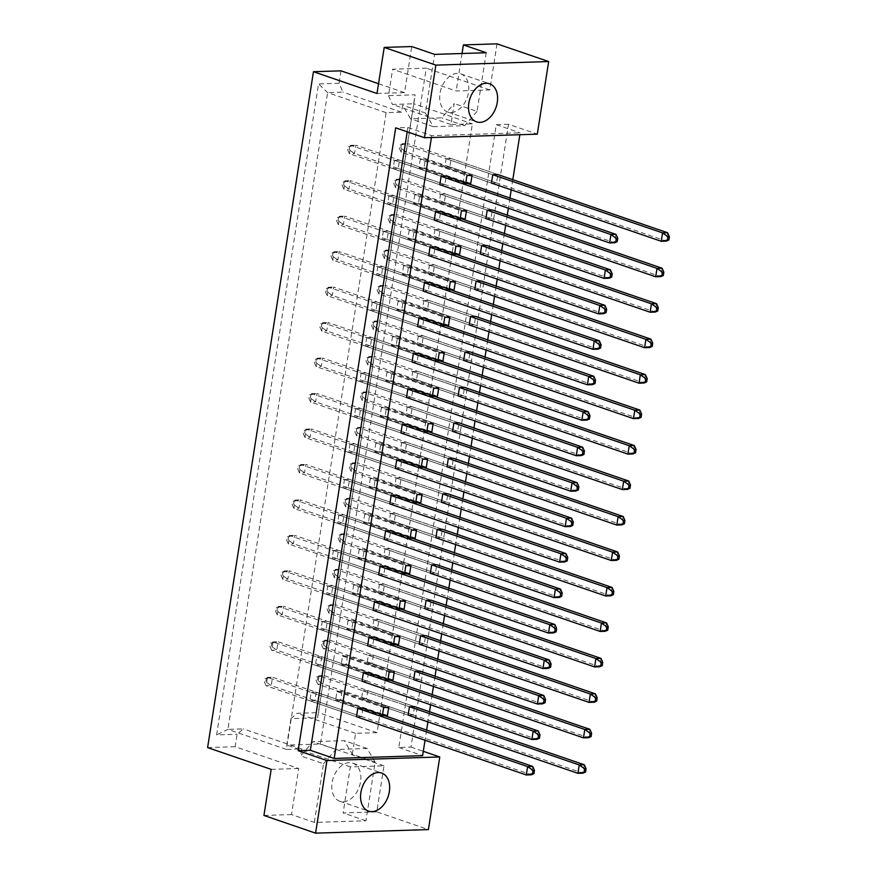 <?xml version="1.0" encoding="UTF-8"?>
<svg xmlns="http://www.w3.org/2000/svg" width="877" height="877" viewBox="0 0 877 877"><rect width="100%" height="100%" fill="white"/><g stroke="black" fill="none" stroke-linecap="round" stroke-linejoin="round"><path stroke-width="0.66" stroke-dasharray="4.38 3.29" d="M349.375 762.661A20.127 13.758 108.9 0 0 332.58 780.19A20.127 13.758 108.9 0 0 339.783 801.249A20.127 13.758 108.9 0 0 343.247 801.764A20.127 13.758 108.9 0 0 360.041 784.235A20.127 13.758 108.9 0 0 352.839 763.176A20.127 13.758 108.9 0 0 349.375 762.661M457.312 73.383A20.127 13.758 108.9 0 0 440.517 90.912A20.127 13.758 108.9 0 0 447.719 111.982A20.127 13.758 108.9 0 0 451.195 112.486A20.127 13.758 108.9 0 0 467.978 94.957A20.127 13.758 108.9 0 0 460.776 73.898A20.127 13.758 108.9 0 0 457.312 73.383M376.77 811.883L343.126 812.946L350.34 766.86L383.983 765.796L376.77 811.883L428.404 829.587M347.588 655.93L346.272 664.306L341.197 664.47L342.501 656.095L347.588 655.93L394.255 671.925M373.405 655.119L372.089 663.494L367.003 663.648L368.318 655.272L373.405 655.119L420.072 671.113L418.757 679.489L413.681 679.653L323.317 648.673L328.393 648.52L329.708 640.133L420.072 671.113M321.771 656.741L320.456 665.128L315.38 665.281L316.685 656.906L321.771 656.741L368.439 672.747L367.134 681.122L362.048 681.286L271.684 650.306L276.77 650.142L278.075 641.767L368.439 672.747M316.213 692.216L314.909 700.591L309.822 700.756L311.138 692.381L316.213 692.216L362.892 708.21L361.576 716.597L356.49 716.75L266.126 685.781L271.212 685.617L272.528 677.241L362.892 708.21M342.03 691.394L340.714 699.78L335.639 699.934L336.954 691.558L342.03 691.394L388.708 707.399M367.847 690.583L366.531 698.958L361.456 699.122L362.771 690.747L367.847 690.583L414.514 706.577L413.21 714.963L408.123 715.117L317.759 684.148L322.846 683.983L324.15 675.608L414.514 706.577M352.313 754.297L355.591 733.347L377.033 732.668L472.374 123.832L450.931 124.512L454.209 103.563L441.855 117.847L410.557 118.834L402.576 105.196L401.48 112.179L386.143 112.662L286.417 749.429L301.765 748.947L300.679 755.93L313.023 741.646L344.332 740.659L352.313 754.297L375.148 762.124L365.961 820.773L314.328 822.407L291.493 814.58L298.706 768.493L235.157 746.711L237.108 734.257L243.258 728.886L227.91 729.379L327.625 92.611L342.973 92.118L339.048 83.293L318.537 83.951L216.597 734.904L237.108 734.257M322.243 621.442L327.329 621.278L326.014 629.653L320.927 629.818L322.243 621.442L368.91 637.436L278.546 606.456L277.242 614.843L282.317 614.678L283.633 606.303L373.997 637.272L372.681 645.658L367.606 645.812L277.242 614.843L275.488 610.907L276.014 607.553L277.439 607.509L276.913 610.863L275.488 610.907M327.801 585.968L332.876 585.803L331.572 594.189L326.485 594.343L327.801 585.968L374.468 601.962L284.104 570.993L282.789 579.368L287.875 579.204L289.191 570.828L379.555 601.808L378.239 610.184L373.153 610.348L282.789 579.368L281.046 575.433L281.572 572.089L282.986 572.045L282.471 575.389L281.046 575.433M333.348 550.504L338.434 550.339L337.119 558.715L332.043 558.879L333.348 550.504L380.026 566.498L289.662 535.518L288.347 543.904L293.433 543.74L294.738 535.365L385.102 566.334L383.797 574.72L378.711 574.873L288.347 543.904L286.593 539.969L287.119 536.614L288.544 536.571L288.018 539.925L286.593 539.969M338.906 515.029L343.992 514.865L342.677 523.251L337.59 523.405L338.906 515.029L385.573 531.023L295.209 500.054L293.905 508.43L298.98 508.265L300.296 499.89L390.66 530.87L389.344 539.245L384.269 539.41L293.905 508.43L292.151 504.494L292.677 501.151L294.102 501.107L293.576 504.45L292.151 504.494M344.464 479.566L349.539 479.401L348.235 487.776L343.148 487.941L344.464 479.566L391.131 495.56L300.767 464.58L299.452 472.966L304.538 472.802L305.854 464.426L396.218 495.395L394.902 503.782L389.816 503.935L299.452 472.966L297.709 469.031L298.235 465.676L299.649 465.632L299.134 468.987L297.709 469.031M350.011 444.091L355.097 443.926L353.782 452.313L348.706 452.466L350.011 444.091L396.689 460.085L306.325 429.116L305.01 437.491L310.096 437.327L311.401 428.952L401.765 459.932L400.46 468.307L395.374 468.471L305.01 437.491L303.256 433.556L303.782 430.212L305.207 430.168L304.681 433.512L303.256 433.556M355.569 408.627L360.655 408.463L359.34 416.838L354.253 417.003L355.569 408.627L402.236 424.621L311.872 393.641L310.568 402.028L315.643 401.863L316.959 393.488L407.323 424.457L406.007 432.843L400.932 432.997L310.568 402.028L308.814 398.092L309.34 394.738L310.765 394.694L310.239 398.048L308.814 398.092M361.127 373.153L366.202 372.988L364.898 381.374L359.811 381.528L361.127 373.153L407.794 389.147L317.43 358.178L316.115 366.553L321.201 366.389L322.517 358.013L412.881 388.993L411.565 397.369L406.479 397.533L316.115 366.553L314.372 362.618L314.898 359.274L316.312 359.23L315.797 362.574L314.372 362.618M366.674 337.689L371.76 337.524L370.445 345.9L365.369 346.064L366.674 337.689L413.352 353.683L322.988 322.703L321.673 331.089L326.759 330.925L328.064 322.55L418.428 353.519L417.123 361.905L412.037 362.058L321.673 331.089L319.919 327.154L320.445 323.799L321.87 323.756L321.344 327.11L319.919 327.154M372.232 302.214L377.318 302.05L376.003 310.436L370.916 310.59L372.232 302.214L418.899 318.208L328.535 287.239L327.231 295.615L332.306 295.45L333.622 287.075L423.986 318.055L422.67 326.43L417.595 326.595L327.231 295.615L325.477 291.679L326.003 288.336L327.428 288.292L326.902 291.635L325.477 291.679M377.79 266.751L382.865 266.586L381.561 274.961L376.474 275.126L377.79 266.751L424.457 282.745L334.093 251.765L332.778 260.151L337.864 259.987L339.18 251.611L429.544 282.58L428.228 290.967L423.142 291.12L332.778 260.151L331.035 256.216L331.561 252.861L332.975 252.817L332.46 256.172L331.035 256.216M383.337 231.276L388.423 231.111L387.108 239.498L382.032 239.651L383.337 231.276L430.015 247.27L339.651 216.301L338.336 224.676L343.422 224.512L344.727 216.137L435.091 247.117L433.786 255.492L428.7 255.656L338.336 224.676L336.582 220.741L337.108 217.397L338.533 217.353L338.007 220.697L336.582 220.741M388.895 195.812L393.981 195.648L392.666 204.023L387.579 204.188L388.895 195.812L435.562 211.806L345.198 180.826L343.894 189.213L348.969 189.048L350.285 180.673L440.649 211.642L439.333 220.028L434.258 220.182L343.894 189.213L342.14 185.277L342.666 181.923L344.091 181.879L343.565 185.233L342.14 185.277M394.453 160.338L399.528 160.173L398.224 168.559L393.137 168.713L394.453 160.338L441.12 176.332L350.756 145.363L349.441 153.738L354.527 153.574L355.843 145.198L446.207 176.178L444.891 184.554L439.805 184.718L349.441 153.738L347.698 149.803L348.224 146.459L349.638 146.415L349.123 149.759L347.698 149.803M373.876 619.809L378.952 619.644L377.647 628.02L372.561 628.184L373.876 619.809L420.543 635.803L330.18 604.823L328.875 613.209L333.951 613.045L335.266 604.67L425.63 635.639L424.315 644.025L419.239 644.178L328.875 613.209L327.121 609.274L327.647 605.919L329.072 605.875L328.546 609.23L327.121 609.274M379.434 584.334L384.51 584.181L383.194 592.556L378.119 592.709L379.434 584.334L426.101 600.339L335.738 569.359L334.422 577.735L339.509 577.581L340.813 569.195L431.177 600.175L429.873 608.55L424.786 608.715L334.422 577.735L332.679 573.799L333.205 570.456L334.619 570.412L334.093 573.755L332.679 573.799M384.981 548.87L390.068 548.706L388.752 557.081L383.666 557.246L384.981 548.87L431.659 564.865L341.296 533.885L339.98 542.271L345.056 542.107L346.371 533.731L436.735 564.7L435.42 573.087L430.344 573.24L339.98 542.271L338.226 538.335L338.752 534.981L340.177 534.937L339.651 538.292L338.226 538.335M390.539 513.396L395.615 513.242L394.31 521.618L389.224 521.771L390.539 513.396L437.206 529.401L346.843 498.421L345.538 506.796L350.614 506.643L351.929 498.257L442.293 529.237L440.978 537.612L435.902 537.776L345.538 506.796L343.784 502.861L344.31 499.517L345.735 499.473L345.209 502.817L343.784 502.861M396.097 477.932L401.173 477.768L399.857 486.143L394.782 486.307L396.097 477.932L442.764 493.926L352.401 462.946L351.085 471.333L356.172 471.168L357.476 462.793L447.84 493.762L446.536 502.148L441.449 502.302L351.085 471.333L349.342 467.397L349.868 464.043L351.282 463.999L350.756 467.353L349.342 467.397M401.644 442.457L406.731 442.304L405.415 450.679L400.329 450.833L401.644 442.457L448.322 458.463L357.959 427.483L356.643 435.858L361.719 435.705L363.034 427.318L453.398 458.298L452.083 466.674L447.007 466.838L356.643 435.858L354.889 431.922L355.415 428.579L356.84 428.535L356.314 431.879L354.889 431.922M407.202 406.994L412.278 406.829L410.973 415.205L405.887 415.369L407.202 406.994L453.869 422.988L363.506 392.008L362.201 400.394L367.277 400.23L368.592 391.855L458.956 422.824L457.641 431.21L452.565 431.363L362.201 400.394L360.447 396.459L360.973 393.104L362.398 393.06L361.872 396.415L360.447 396.459M412.76 371.519L417.836 371.366L416.52 379.741L411.445 379.894L412.76 371.519L459.427 387.524L369.064 356.544L367.748 364.92L372.835 364.766L374.139 356.38L464.503 387.36L463.199 395.735L458.112 395.9L367.748 364.92L366.005 360.984L366.531 357.641L367.945 357.597L367.419 360.94L366.005 360.984M418.307 336.055L423.394 335.891L422.078 344.266L416.992 344.431L418.307 336.055L464.985 352.05L374.622 321.07L373.306 329.456L378.382 329.292L379.697 320.916L470.061 351.885L468.746 360.272L463.67 360.425L373.306 329.456L371.552 325.52L372.078 322.166L373.503 322.122L372.977 325.477L371.552 325.52M423.865 300.581L428.941 300.427L427.636 308.803L422.55 308.956L423.865 300.581L470.532 316.586L380.169 285.606L378.864 293.981L383.94 293.828L385.255 285.442L475.619 316.422L474.304 324.797L469.228 324.961L378.864 293.981L377.11 290.046L377.636 286.702L379.061 286.658L378.535 290.002L377.11 290.046M429.423 265.117L434.499 264.953L433.183 273.328L428.108 273.492L429.423 265.117L476.09 281.111L385.727 250.131L384.411 258.518L389.498 258.353L390.802 249.978L481.166 280.947L479.862 289.333L474.775 289.487L384.411 258.518L382.668 254.582L383.194 251.228L384.608 251.184L384.082 254.538L382.668 254.582M434.97 229.642L440.057 229.489L438.741 237.864L433.655 238.018L434.97 229.642L481.648 245.648L391.285 214.668L389.969 223.043L395.045 222.89L396.36 214.503L486.724 245.483L485.409 253.859L480.333 254.023L389.969 223.043L388.215 219.107L388.741 215.764L390.166 215.72L389.64 219.064L388.215 219.107M440.528 194.179L445.604 194.014L444.299 202.39L439.213 202.554L440.528 194.179L487.195 210.173L396.832 179.193L395.527 187.579L400.603 187.415L401.918 179.04L492.282 210.009L490.967 218.395L485.891 218.548L395.527 187.579L393.773 183.644L394.299 180.289L395.724 180.245L395.198 183.6L393.773 183.644M446.086 158.704L451.162 158.551L449.846 166.926L444.771 167.079L446.086 158.704L492.753 174.709L402.39 143.729L401.074 152.105L406.161 151.951L407.465 143.565L497.829 174.545L496.525 182.92L491.438 183.085L401.074 152.105L399.331 148.169L399.857 144.826L401.271 144.782L400.745 148.125L399.331 148.169M348.059 620.62L353.135 620.456L351.83 628.842L346.744 628.995L348.059 620.62L394.727 636.625M353.617 585.156L358.693 584.992L357.377 593.367L352.302 593.532L353.617 585.156L400.285 601.151M359.164 549.682L364.251 549.517L362.935 557.904L357.86 558.057L359.164 549.682L405.843 565.676M364.722 514.218L369.798 514.054L368.493 522.429L363.407 522.593L364.722 514.218L411.39 530.212M370.28 478.743L375.356 478.579L374.04 486.965L368.965 487.119L370.28 478.743L416.948 494.738M375.827 443.28L380.914 443.115L379.598 451.491L374.523 451.655L375.827 443.28L422.506 459.274M381.385 407.805L386.461 407.641L385.156 416.027L380.07 416.18L381.385 407.805L428.053 423.799M386.943 372.341L392.019 372.177L390.703 380.552L385.628 380.717L386.943 372.341L433.611 388.336M392.49 336.867L397.577 336.702L396.261 345.089L391.186 345.242L392.49 336.867L439.169 352.861M398.048 301.403L403.124 301.239L401.819 309.614L396.733 309.778L398.048 301.403L444.716 317.397M403.606 265.928L408.682 265.764L407.367 274.15L402.291 274.304L403.606 265.928L450.274 281.923M409.153 230.465L414.24 230.3L412.924 238.676L407.849 238.84L409.153 230.465L455.832 246.459M414.711 194.99L419.787 194.826L418.482 203.212L413.396 203.365L414.711 194.99L461.379 210.984M420.269 159.526L425.345 159.362L424.029 167.737L418.954 167.902L420.269 159.526L466.937 175.521M377 93.499L404.549 92.622L411.762 46.547M271.168 769.37L298.706 768.493M291.493 814.58L263.944 815.446M317.529 717.814L415.095 94.793L388.489 95.626L392.622 69.206L426.266 68.143L320.434 744.014L286.79 745.077L290.923 718.658L317.529 717.814L318.526 712.617L297.084 713.297L290.923 718.658M207.608 747.588L235.157 746.711M340.989 70.84L339.048 83.293M497.04 43.85L489.815 89.936L456.183 91L392.622 69.206M489.815 89.936L426.266 68.143M404.549 92.622L378.535 83.71M350.34 766.86L286.79 745.077M383.983 765.796L320.434 744.014M365.961 820.773L343.126 812.946M508.507 124.293L496.305 124.677L398.783 747.489L410.973 747.094L508.507 124.293L537.305 134.159M410.973 747.094L423.295 751.315M462.047 53.508L456.183 91M407.202 131.802L407.882 127.472L395.691 127.856M407.882 127.472L431.714 135.639L520.138 132.844L519.853 134.718M496.305 124.677L520.138 132.844M398.783 747.489L422.615 755.656M388.018 679.456L387.864 680.464L390.714 680.377M382.471 714.93L382.306 715.939L385.156 715.851M431.418 137.514L431.714 135.639M512.804 179.675L511.214 189.86M509.932 198.027L508.342 208.211M507.257 215.15L505.656 225.334M504.385 233.49L502.784 243.674M501.699 250.614L500.109 260.798M498.827 268.965L497.226 279.149M496.141 286.088L494.551 296.273M493.269 304.429L491.679 314.613M490.594 321.552L488.993 331.736M487.722 339.903L486.121 350.087M485.036 357.027L483.446 367.211M482.164 375.367L480.563 385.551M479.478 392.49L477.888 402.675M476.606 410.842L475.016 421.026M473.931 427.965L472.33 438.149M471.059 446.305L469.458 456.489M468.373 463.429L466.783 473.613M465.501 481.78L463.9 491.964M462.815 498.903L461.225 509.088M459.943 517.244L458.353 527.428M457.268 534.367L455.667 544.551M454.396 552.718L452.795 562.902M451.71 569.842L450.12 580.026M448.838 588.182L447.237 598.366M446.152 605.305L444.562 615.49M443.28 623.657L441.69 633.841M440.605 640.78L439.004 650.964M437.733 659.12L436.132 669.304M435.047 676.244L433.457 686.428M432.175 694.595L430.574 704.779M429.489 711.718L427.899 721.903M426.617 730.059L425.027 740.243M393.576 643.992L393.422 645.001L396.261 644.913M399.134 608.517L398.969 609.526L401.819 609.438M404.681 573.054L404.527 574.062L407.377 573.975M410.239 537.579L410.085 538.588L412.924 538.5M415.797 502.115L415.632 503.124L418.482 503.036M421.344 466.641L421.19 467.649L424.04 467.562M426.902 431.177L426.748 432.186L429.587 432.098M432.46 395.702L432.295 396.711L435.145 396.623M438.007 360.239L437.853 361.247L440.703 361.16M443.565 324.764L443.411 325.773L446.25 325.685M449.123 289.3L448.958 290.309L451.808 290.221M454.67 253.826L454.516 254.834L457.366 254.747M460.228 218.362L460.074 219.371L462.913 219.283M465.786 182.887L465.621 183.896L468.471 183.808M286.417 749.429L227.91 729.379L216.597 734.904M386.143 112.662L327.625 92.611L318.537 83.951M301.765 748.947L243.258 728.886M314.328 822.407L323.514 763.757L300.679 755.93M355.591 733.347L297.084 713.297M377.033 732.668L318.526 712.617L413.867 103.771L472.374 123.832M450.931 124.512L392.425 104.451L413.867 103.771L415.095 94.793M388.489 95.626L392.425 104.451M486.231 52.741L477.044 111.39L454.209 103.563M401.48 112.179L342.973 92.118M477.044 111.39L464.7 125.674L433.391 126.672L425.422 113.023L434.597 54.374M425.422 113.023L402.576 105.196M433.391 126.672L410.557 118.834M464.7 125.674L441.855 117.847M323.514 763.757L335.869 749.473L367.167 748.487L375.148 762.124M367.167 748.487L344.332 740.659M335.869 749.473L313.023 741.646M362.771 690.747L409.438 706.741L319.075 675.761L317.759 684.148L316.016 680.212L316.542 676.858L317.956 676.814L317.43 680.168L316.016 680.212M366.531 698.958L413.21 714.963M361.456 699.122L408.123 715.117M336.954 691.558L383.622 707.564M340.714 699.78L382.591 714.13M335.639 699.934L382.306 715.939M311.138 692.381L357.805 708.375L267.441 677.395L266.126 685.781L264.383 681.846L264.909 678.491L266.323 678.447L265.808 681.802L264.383 681.846M314.909 700.591L361.576 716.597M309.822 700.756L356.49 716.75M316.685 656.906L363.363 672.9L272.999 641.931L271.684 650.306L269.93 646.371L270.456 643.027L271.881 642.984L271.355 646.327L269.93 646.371M320.456 665.128L367.134 681.122M315.38 665.281L362.048 681.286M320.927 629.818L367.606 645.812M326.014 629.653L372.681 645.658M327.329 621.278L373.997 637.272M326.485 594.343L373.153 610.348M331.572 594.189L378.239 610.184M332.876 585.803L379.555 601.808M332.043 558.879L378.711 574.873M337.119 558.715L383.797 574.72M338.434 550.339L385.102 566.334M337.59 523.405L384.269 539.41M342.677 523.251L389.344 539.245M343.992 514.865L390.66 530.87M343.148 487.941L389.816 503.935M348.235 487.776L394.902 503.782M349.539 479.401L396.218 495.395M348.706 452.466L395.374 468.471M353.782 452.313L400.46 468.307M355.097 443.926L401.765 459.932M354.253 417.003L400.932 432.997M359.34 416.838L406.007 432.843M360.655 408.463L407.323 424.457M359.811 381.528L406.479 397.533M364.898 381.374L411.565 397.369M366.202 372.988L412.881 388.993M365.369 346.064L412.037 362.058M370.445 345.9L417.123 361.905M371.76 337.524L418.428 353.519M370.916 310.59L417.595 326.595M376.003 310.436L422.67 326.43M377.318 302.05L423.986 318.055M376.474 275.126L423.142 291.12M381.561 274.961L428.228 290.967M382.865 266.586L429.544 282.58M382.032 239.651L428.7 255.656M387.108 239.498L433.786 255.492M388.423 231.111L435.091 247.117M387.579 204.188L434.258 220.182M392.666 204.023L439.333 220.028M393.981 195.648L440.649 211.642M393.137 168.713L439.805 184.718M398.224 168.559L444.891 184.554M399.528 160.173L446.207 176.178M368.318 655.272L414.996 671.278L324.633 640.298L323.317 648.673L321.563 644.738L322.089 641.394L323.514 641.35L322.988 644.694L321.563 644.738M372.089 663.494L418.757 679.489M367.003 663.648L413.681 679.653M372.561 628.184L419.239 644.178M377.647 628.02L424.315 644.025M378.952 619.644L425.63 635.639M378.119 592.709L424.786 608.715M383.194 592.556L429.873 608.55M384.51 584.181L431.177 600.175M383.666 557.246L430.344 573.24M388.752 557.081L435.42 573.087M390.068 548.706L436.735 564.7M389.224 521.771L435.902 537.776M394.31 521.618L440.978 537.612M395.615 513.242L442.293 529.237M394.782 486.307L441.449 502.302M399.857 486.143L446.536 502.148M401.173 477.768L447.84 493.762M400.329 450.833L447.007 466.838M405.415 450.679L452.083 466.674M406.731 442.304L453.398 458.298M405.887 415.369L452.565 431.363M410.973 415.205L457.641 431.21M412.278 406.829L458.956 422.824M411.445 379.894L458.112 395.9M416.52 379.741L463.199 395.735M417.836 371.366L464.503 387.36M416.992 344.431L463.67 360.425M422.078 344.266L468.746 360.272M423.394 335.891L470.061 351.885M422.55 308.956L469.228 324.961M427.636 308.803L474.304 324.797M428.941 300.427L475.619 316.422M428.108 273.492L474.775 289.487M433.183 273.328L479.862 289.333M434.499 264.953L481.166 280.947M433.655 238.018L480.333 254.023M438.741 237.864L485.409 253.859M440.057 229.489L486.724 245.483M439.213 202.554L485.891 218.548M444.299 202.39L490.967 218.395M445.604 194.014L492.282 210.009M444.771 167.079L491.438 183.085M449.846 166.926L496.525 182.92M451.162 158.551L497.829 174.545M342.501 656.095L389.18 672.089M346.272 664.306L388.149 678.666M341.197 664.47L387.864 680.464M346.744 628.995L393.422 645.001M351.83 628.842L393.696 643.192M353.135 620.456L399.813 636.461M352.302 593.532L398.969 609.526M357.377 593.367L399.254 607.728M358.693 584.992L405.371 600.986M357.86 558.057L404.527 574.062M362.935 557.904L404.812 572.253M364.251 549.517L410.918 565.522M363.407 522.593L410.085 538.588M368.493 522.429L410.359 536.79M369.798 514.054L416.476 530.048M368.965 487.119L415.632 503.124M374.04 486.965L415.917 501.315M375.356 478.579L422.034 494.584M374.523 451.655L421.19 467.649M379.598 451.491L421.475 465.851M380.914 443.115L427.581 459.109M380.07 416.18L426.748 432.186M385.156 416.027L427.022 430.377M386.461 407.641L433.139 423.646M385.628 380.717L432.295 396.711M390.703 380.552L432.58 394.913M392.019 372.177L438.697 388.171M391.186 345.242L437.853 361.247M396.261 345.089L438.138 359.438M397.577 336.702L444.244 352.707M396.733 309.778L443.411 325.773M401.819 309.614L443.685 323.975M403.124 301.239L449.802 317.233M402.291 274.304L448.958 290.309M407.367 274.15L449.243 288.5M408.682 265.764L455.36 281.769M407.849 238.84L454.516 254.834M412.924 238.676L454.801 253.036M414.24 230.3L460.907 246.294M413.396 203.365L460.074 219.371M418.482 203.212L460.348 217.562M419.787 194.826L466.465 210.831M418.954 167.902L465.621 183.896M424.029 167.737L465.906 182.098M425.345 159.362L472.023 175.356M317.956 676.814L324.15 675.608L319.075 675.761L316.542 676.858M584.323 764.788L583.008 773.163L322.846 683.983L317.43 680.168M266.323 678.447L272.528 677.241L267.441 677.395L264.909 678.491M532.69 766.421L531.385 774.797L271.212 685.617L265.808 681.802M323.514 641.35L329.708 640.133L324.633 640.298L322.089 641.394M589.881 729.324L588.566 737.7L328.393 648.52L322.988 644.694M271.881 642.984L278.075 641.767L272.999 641.931L270.456 643.027M538.248 730.947L536.932 739.333L276.77 650.142L271.355 646.327M329.072 605.875L335.266 604.67L330.18 604.823L327.647 605.919M595.428 693.85L594.124 702.225L333.951 613.045L328.546 609.23M340.177 534.937L346.371 533.731L341.296 533.885L338.752 534.981M606.544 622.911L605.229 631.287L345.056 542.107L339.651 538.292M351.282 463.999L357.476 462.793L352.401 462.946L349.868 464.043M617.649 551.973L616.334 560.348L356.172 471.168L350.756 467.353M362.398 393.06L368.592 391.855L363.506 392.008L360.973 393.104M628.754 481.034L627.45 489.41L367.277 400.23L361.872 396.415M277.439 607.509L283.633 606.303L278.546 606.456L276.014 607.553M543.806 695.483L542.49 703.858L282.317 614.678L276.913 610.863M288.544 536.571L294.738 535.365L289.662 535.518L287.119 536.614M554.911 624.545L553.595 632.92L293.433 543.74L288.018 539.925M299.649 465.632L305.854 464.426L300.767 464.58L298.235 465.676M566.016 553.606L564.711 561.982L304.538 472.802L299.134 468.987M310.765 394.694L316.959 393.488L311.872 393.641L309.34 394.738M577.132 482.668L575.816 491.043L315.643 401.863L310.239 398.048M334.619 570.412L340.813 569.195L335.738 569.359L333.205 570.456M600.986 658.386L599.671 666.761L339.509 577.581L334.093 573.755M345.735 499.473L351.929 498.257L346.843 498.421L344.31 499.517M612.091 587.447L610.787 595.823L350.614 506.643L345.209 502.817M356.84 428.535L363.034 427.318L357.959 427.483L355.415 428.579M623.207 516.509L621.892 524.885L361.719 435.705L356.314 431.879M367.945 357.597L374.139 356.38L369.064 356.544L366.531 357.641M634.312 445.571L632.997 453.946L372.835 364.766L367.419 360.94M282.986 572.045L289.191 570.828L284.104 570.993L281.572 572.089M549.353 660.008L548.048 668.395L287.875 579.204L282.471 575.389M294.102 501.107L300.296 499.89L295.209 500.054L292.677 501.151M560.469 589.07L559.153 597.456L298.98 508.265L293.576 504.45M305.207 430.168L311.401 428.952L306.325 429.116L303.782 430.212M571.574 518.132L570.258 526.518L310.096 437.327L304.681 433.512M316.312 359.23L322.517 358.013L317.43 358.178L314.898 359.274M582.679 447.193L581.374 455.58L321.201 366.389L315.797 362.574M321.87 323.756L328.064 322.55L322.988 322.703L320.445 323.799M588.237 411.73L586.921 420.105L326.759 330.925L321.344 327.11M332.975 252.817L339.18 251.611L334.093 251.765L331.561 252.861M599.342 340.791L598.037 349.167L337.864 259.987L332.46 256.172M344.091 181.879L350.285 180.673L345.198 180.826L342.666 181.923M610.458 269.853L609.142 278.228L348.969 189.048L343.565 185.233M327.428 288.292L333.622 287.075L328.535 287.239L326.003 288.336M593.795 376.255L592.479 384.641L332.306 295.45L326.902 291.635M338.533 217.353L344.727 216.137L339.651 216.301L337.108 217.397M604.9 305.317L603.584 313.703L343.422 224.512L338.007 220.697M349.638 146.415L355.843 145.198L350.756 145.363L348.224 146.459M616.005 234.378L614.7 242.765L354.527 153.574L349.123 149.759M379.061 286.658L385.255 285.442L380.169 285.606L377.636 286.702M645.417 374.632L644.113 383.008L383.94 293.828L378.535 290.002M390.166 215.72L396.36 214.503L391.285 214.668L388.741 215.764M656.533 303.694L655.218 312.069L395.045 222.89L389.64 219.064M401.271 144.782L407.465 143.565L402.39 143.729L399.857 144.826M667.638 232.756L666.323 241.131L406.161 151.951L400.745 148.125M373.503 322.122L379.697 320.916L374.622 321.07L372.078 322.166M639.87 410.096L638.555 418.472L378.382 329.292L372.977 325.477M384.608 251.184L390.802 249.978L385.727 250.131L383.194 251.228M650.975 339.158L649.66 347.533L389.498 258.353L384.082 254.538M395.724 180.245L401.918 179.04L396.832 179.193L394.299 180.289M662.08 268.219L660.776 276.595L400.603 187.415L395.198 183.6M339.783 801.249L368.581 811.126M447.719 111.982L476.518 121.848M460.776 73.898L489.574 83.764M352.839 763.176L381.638 773.043"/><path stroke-width="1.32" d="M378.173 772.538A20.127 13.758 108.9 0 0 361.379 790.067A20.127 13.758 108.9 0 0 368.581 811.126A20.127 13.758 108.9 0 0 372.045 811.631A20.127 13.758 108.9 0 0 388.84 794.102A20.127 13.758 108.9 0 0 381.638 773.043A20.127 13.758 108.9 0 0 378.173 772.538M486.11 83.26A20.127 13.758 108.9 0 0 469.316 100.789A20.127 13.758 108.9 0 0 476.518 121.848A20.127 13.758 108.9 0 0 479.982 122.363A20.127 13.758 108.9 0 0 496.777 104.834A20.127 13.758 108.9 0 0 489.574 83.764A20.127 13.758 108.9 0 0 486.11 83.26M424.49 137.733L395.691 127.856L298.158 750.668L326.957 760.534L439.772 756.972L428.404 829.587L315.588 833.15L263.944 815.446L271.168 769.37L207.608 747.588L313.451 71.717L377 93.499L384.214 47.413L411.762 46.547L434.597 54.374L486.231 52.741L463.396 44.913L497.04 43.85L548.673 61.554L537.305 134.159L424.49 137.733L435.858 65.117L548.673 61.554M378.535 83.71L340.989 70.84L313.451 71.717M384.214 47.413L435.858 65.117M326.957 760.534L315.588 833.15M423.295 751.315L439.772 756.972M463.396 44.913L462.047 53.508M298.158 750.668L310.359 750.284L334.192 758.452L422.615 755.656L425.027 740.243M390.714 680.377L392.951 680.311L394.255 671.925L389.18 672.089L388.018 679.456M420.072 671.113L414.996 671.278L413.681 679.653L583.49 737.864L584.795 729.478L589.881 729.324L420.072 671.113M368.439 672.747L363.363 672.9L362.048 681.286L531.857 739.486L533.161 731.111L538.248 730.947L368.439 672.747M362.892 708.21L357.805 708.375L356.49 716.75L526.299 774.961L527.614 766.586L532.69 766.421L362.892 708.21M385.156 715.851L387.393 715.775L388.708 707.399L383.622 707.564L382.471 714.93M414.514 706.577L409.438 706.741L408.123 715.117L577.932 773.328L579.248 764.952L584.323 764.788L414.514 706.577M334.192 758.452L431.418 137.514M519.853 134.718L512.804 179.675M511.214 189.86L509.932 198.027M508.342 208.211L507.257 215.15M505.656 225.334L504.385 233.49M502.784 243.674L501.699 250.614M500.109 260.798L498.827 268.965M497.226 279.149L496.141 286.088M494.551 296.273L493.269 304.429M491.679 314.613L490.594 321.552M488.993 331.736L487.722 339.903M486.121 350.087L485.036 357.027M483.446 367.211L482.164 375.367M480.563 385.551L479.478 392.49M477.888 402.675L476.606 410.842M475.016 421.026L473.931 427.965M472.33 438.149L471.059 446.305M469.458 456.489L468.373 463.429M466.783 473.613L465.501 481.78M463.9 491.964L462.815 498.903M461.225 509.088L459.943 517.244M458.353 527.428L457.268 534.367M455.667 544.551L454.396 552.718M452.795 562.902L451.71 569.842M450.12 580.026L448.838 588.182M447.237 598.366L446.152 605.305M444.562 615.49L443.28 623.657M441.69 633.841L440.605 640.78M439.004 650.964L437.733 659.12M436.132 669.304L435.047 676.244M433.457 686.428L432.175 694.595M430.574 704.779L429.489 711.718M427.899 721.903L426.617 730.059M373.997 637.272L368.91 637.436L367.606 645.812L537.404 704.023L538.719 695.647L543.806 695.483L373.997 637.272M379.555 601.808L374.468 601.962L373.153 610.348L542.962 668.548L544.277 660.173L549.353 660.008L379.555 601.808M385.102 566.334L380.026 566.498L378.711 574.873L548.52 633.084L549.824 624.709L554.911 624.545L385.102 566.334M390.66 530.87L385.573 531.023L384.269 539.41L554.067 597.61L555.382 589.234L560.469 589.07L390.66 530.87M396.218 495.395L391.131 495.56L389.816 503.935L559.625 562.146L560.94 553.771L566.016 553.606L396.218 495.395M401.765 459.932L396.689 460.085L395.374 468.471L565.183 526.671L566.487 518.296L571.574 518.132L401.765 459.932M407.323 424.457L402.236 424.621L400.932 432.997L570.73 491.208L572.045 482.832L577.132 482.668L407.323 424.457M412.881 388.993L407.794 389.147L406.479 397.533L576.288 455.733L577.603 447.358L582.679 447.193L412.881 388.993M418.428 353.519L413.352 353.683L412.037 362.058L581.846 420.269L583.15 411.894L588.237 411.73L418.428 353.519M423.986 318.055L418.899 318.208L417.595 326.595L587.393 384.795L588.708 376.419L593.795 376.255L423.986 318.055M429.544 282.58L424.457 282.745L423.142 291.12L592.951 349.331L594.266 340.956L599.342 340.791L429.544 282.58M435.091 247.117L430.015 247.27L428.7 255.656L598.509 313.856L599.813 305.481L604.9 305.317L435.091 247.117M440.649 211.642L435.562 211.806L434.258 220.182L604.056 278.393L605.371 270.017L610.458 269.853L440.649 211.642M446.207 176.178L441.12 176.332L439.805 184.718L609.614 242.918L610.929 234.543L616.005 234.378L446.207 176.178M425.63 635.639L420.543 635.803L419.239 644.178L589.037 702.389L590.353 694.014L595.428 693.85L425.63 635.639M431.177 600.175L426.101 600.339L424.786 608.715L594.595 666.926L595.911 658.539L600.986 658.386L431.177 600.175M436.735 564.7L431.659 564.865L430.344 573.24L600.153 631.451L601.458 623.076L606.544 622.911L436.735 564.7M442.293 529.237L437.206 529.401L435.902 537.776L605.7 595.987L607.016 587.601L612.091 587.447L442.293 529.237M447.84 493.762L442.764 493.926L441.449 502.302L611.258 560.513L612.574 552.137L617.649 551.973L447.84 493.762M453.398 458.298L448.322 458.463L447.007 466.838L616.816 525.049L618.121 516.663L623.207 516.509L453.398 458.298M458.956 422.824L453.869 422.988L452.565 431.363L622.363 489.574L623.679 481.199L628.754 481.034L458.956 422.824M464.503 387.36L459.427 387.524L458.112 395.9L627.921 454.111L629.237 445.724L634.312 445.571L464.503 387.36M470.061 351.885L464.985 352.05L463.67 360.425L633.479 418.636L634.784 410.261L639.87 410.096L470.061 351.885M475.619 316.422L470.532 316.586L469.228 324.961L639.026 383.172L640.342 374.786L645.417 374.632L475.619 316.422M481.166 280.947L476.09 281.111L474.775 289.487L644.584 347.698L645.9 339.322L650.975 339.158L481.166 280.947M486.724 245.483L481.648 245.648L480.333 254.023L650.142 312.234L651.447 303.848L656.533 303.694L486.724 245.483M492.282 210.009L487.195 210.173L485.891 218.548L655.689 276.759L657.005 268.384L662.08 268.219L492.282 210.009M497.829 174.545L492.753 174.709L491.438 183.085L661.247 241.285L662.563 232.909L667.638 232.756L497.829 174.545M396.261 644.913L398.498 644.836L399.813 636.461L394.727 636.625L393.576 643.992M401.819 609.438L404.056 609.372L405.371 600.986L400.285 601.151L399.134 608.517M407.377 573.975L409.614 573.898L410.918 565.522L405.843 565.676L404.681 573.054M412.924 538.5L415.161 538.434L416.476 530.048L411.39 530.212L410.239 537.579M418.482 503.036L420.719 502.959L422.034 494.584L416.948 494.738L415.797 502.115M424.04 467.562L426.277 467.496L427.581 459.109L422.506 459.274L421.344 466.641M429.587 432.098L431.824 432.021L433.139 423.646L428.053 423.799L426.902 431.177M435.145 396.623L437.382 396.557L438.697 388.171L433.611 388.336L432.46 395.702M440.703 361.16L442.94 361.083L444.244 352.707L439.169 352.861L438.007 360.239M446.25 325.685L448.487 325.619L449.802 317.233L444.716 317.397L443.565 324.764M451.808 290.221L454.045 290.144L455.36 281.769L450.274 281.923L449.123 289.3M457.366 254.747L459.603 254.681L460.907 246.294L455.832 246.459L454.67 253.826M462.913 219.283L465.15 219.206L466.465 210.831L461.379 210.984L460.228 218.362M468.471 183.808L470.708 183.742L472.023 175.356L466.937 175.521L465.786 182.887M310.359 750.284L407.202 131.802M382.591 714.13L387.393 715.775M388.149 678.666L392.951 680.311M393.696 643.192L398.498 644.836M399.254 607.728L404.056 609.372M404.812 572.253L409.614 573.898M410.359 536.79L415.161 538.434M415.917 501.315L420.719 502.959M421.475 465.851L426.277 467.496M427.022 430.377L431.824 432.021M432.58 394.913L437.382 396.557M438.138 359.438L442.94 361.083M443.685 323.975L448.487 325.619M449.243 288.5L454.045 290.144M454.801 253.036L459.603 254.681M460.348 217.562L465.15 219.206M465.906 182.098L470.708 183.742M409.438 706.741L579.248 764.952L584.652 768.767L584.126 772.122L585.551 772.078L586.077 768.723L584.652 768.767M585.551 772.078L583.008 773.163L577.932 773.328L584.126 772.122M586.077 768.723L584.323 764.788M357.805 708.375L527.614 766.586L533.019 770.401L532.492 773.755L533.918 773.7L534.444 770.357L533.019 770.401M533.918 773.7L531.385 774.797L526.299 774.961L532.492 773.755M534.444 770.357L532.69 766.421M414.996 671.278L584.795 729.478L590.21 733.293L589.684 736.647L591.098 736.603L591.624 733.249L590.21 733.293M591.098 736.603L588.566 737.7L583.49 737.864L589.684 736.647M591.624 733.249L589.881 729.324M363.363 672.9L533.161 731.111L538.577 734.926L538.05 738.281L539.476 738.237L539.991 734.882L538.577 734.926M539.476 738.237L536.932 739.333L531.857 739.486L538.05 738.281M539.991 734.882L538.248 730.947M420.543 635.803L590.353 694.014L595.757 697.829L595.231 701.183L596.656 701.14L597.182 697.785L595.757 697.829M596.656 701.14L594.124 702.225L589.037 702.389L595.231 701.183M597.182 697.785L595.428 693.85M431.659 564.865L601.458 623.076L606.873 626.891L606.347 630.245L607.761 630.201L608.287 626.847L606.873 626.891M607.761 630.201L605.229 631.287L600.153 631.451L606.347 630.245M608.287 626.847L606.544 622.911M442.764 493.926L612.574 552.137L617.978 555.952L617.452 559.307L618.877 559.263L619.403 555.908L617.978 555.952M618.877 559.263L616.334 560.348L611.258 560.513L617.452 559.307M619.403 555.908L617.649 551.973M453.869 422.988L623.679 481.199L629.083 485.014L628.557 488.368L629.982 488.325L630.508 484.97L629.083 485.014M629.982 488.325L627.45 489.41L622.363 489.574L628.557 488.368M630.508 484.97L628.754 481.034M368.91 637.436L538.719 695.647L544.124 699.462L543.597 702.817L545.023 702.762L545.549 699.418L544.124 699.462M545.023 702.762L542.49 703.858L537.404 704.023L543.597 702.817M545.549 699.418L543.806 695.483M380.026 566.498L549.824 624.709L555.24 628.524L554.713 631.878L556.139 631.824L556.654 628.48L555.24 628.524M556.139 631.824L553.595 632.92L548.52 633.084L554.713 631.878M556.654 628.48L554.911 624.545M391.131 495.56L560.94 553.771L566.345 557.586L565.818 560.94L567.244 560.885L567.77 557.542L566.345 557.586M567.244 560.885L564.711 561.982L559.625 562.146L565.818 560.94M567.77 557.542L566.016 553.606M402.236 424.621L572.045 482.832L577.45 486.647L576.923 490.002L578.349 489.947L578.875 486.603L577.45 486.647M578.349 489.947L575.816 491.043L570.73 491.208L576.923 490.002M578.875 486.603L577.132 482.668M426.101 600.339L595.911 658.539L601.315 662.354L600.789 665.709L602.214 665.665L602.74 662.31L601.315 662.354M602.214 665.665L599.671 666.761L594.595 666.926L600.789 665.709M602.74 662.31L600.986 658.386M437.206 529.401L607.016 587.601L612.42 591.416L611.894 594.77L613.319 594.727L613.845 591.372L612.42 591.416M613.319 594.727L610.787 595.823L605.7 595.987L611.894 594.77M613.845 591.372L612.091 587.447M448.322 458.463L618.121 516.663L623.536 520.478L623.01 523.832L624.424 523.788L624.95 520.434L623.536 520.478M624.424 523.788L621.892 524.885L616.816 525.049L623.01 523.832M624.95 520.434L623.207 516.509M459.427 387.524L629.237 445.724L634.641 449.539L634.115 452.894L635.54 452.85L636.066 449.495L634.641 449.539M635.54 452.85L632.997 453.946L627.921 454.111L634.115 452.894M636.066 449.495L634.312 445.571M374.468 601.962L544.277 660.173L549.682 663.988L549.155 667.342L550.581 667.298L551.107 663.944L549.682 663.988M550.581 667.298L548.048 668.395L542.962 668.548L549.155 667.342M551.107 663.944L549.353 660.008M385.573 531.023L555.382 589.234L560.787 593.049L560.26 596.404L561.686 596.36L562.212 593.005L560.787 593.049M561.686 596.36L559.153 597.456L554.067 597.61L560.26 596.404M562.212 593.005L560.469 589.07M396.689 460.085L566.487 518.296L571.903 522.111L571.376 525.466L572.802 525.422L573.317 522.067L571.903 522.111M572.802 525.422L570.258 526.518L565.183 526.671L571.376 525.466M573.317 522.067L571.574 518.132M407.794 389.147L577.603 447.358L583.008 451.173L582.481 454.527L583.907 454.483L584.433 451.129L583.008 451.173M583.907 454.483L581.374 455.58L576.288 455.733L582.481 454.527M584.433 451.129L582.679 447.193M413.352 353.683L583.15 411.894L588.566 415.709L588.039 419.063L589.465 419.009L589.98 415.665L588.566 415.709M589.465 419.009L586.921 420.105L581.846 420.269L588.039 419.063M589.98 415.665L588.237 411.73M424.457 282.745L594.266 340.956L599.671 344.771L599.144 348.125L600.57 348.07L601.096 344.727L599.671 344.771M600.57 348.07L598.037 349.167L592.951 349.331L599.144 348.125M601.096 344.727L599.342 340.791M435.562 211.806L605.371 270.017L610.776 273.832L610.249 277.187L611.675 277.132L612.201 273.788L610.776 273.832M611.675 277.132L609.142 278.228L604.056 278.393L610.249 277.187M612.201 273.788L610.458 269.853M418.899 318.208L588.708 376.419L594.113 380.234L593.586 383.589L595.012 383.545L595.538 380.19L594.113 380.234M595.012 383.545L592.479 384.641L587.393 384.795L593.586 383.589M595.538 380.19L593.795 376.255M430.015 247.27L599.813 305.481L605.229 309.296L604.702 312.65L606.128 312.607L606.643 309.252L605.229 309.296M606.128 312.607L603.584 313.703L598.509 313.856L604.702 312.65M606.643 309.252L604.9 305.317M441.12 176.332L610.929 234.543L616.334 238.358L615.807 241.712L617.233 241.668L617.759 238.314L616.334 238.358M617.233 241.668L614.7 242.765L609.614 242.918L615.807 241.712M617.759 238.314L616.005 234.378M470.532 316.586L640.342 374.786L645.746 378.601L645.22 381.955L646.645 381.912L647.171 378.557L645.746 378.601M646.645 381.912L644.113 383.008L639.026 383.172L645.22 381.955M647.171 378.557L645.417 374.632M481.648 245.648L651.447 303.848L656.862 307.663L656.336 311.017L657.75 310.973L658.276 307.619L656.862 307.663M657.75 310.973L655.218 312.069L650.142 312.234L656.336 311.017M658.276 307.619L656.533 303.694M492.753 174.709L662.563 232.909L667.967 236.724L667.441 240.079L668.866 240.035L669.392 236.68L667.967 236.724M668.866 240.035L666.323 241.131L661.247 241.285L667.441 240.079M669.392 236.68L667.638 232.756M464.985 352.05L634.784 410.261L640.199 414.076L639.673 417.43L641.087 417.386L641.613 414.032L640.199 414.076M641.087 417.386L638.555 418.472L633.479 418.636L639.673 417.43M641.613 414.032L639.87 410.096M476.09 281.111L645.9 339.322L651.304 343.137L650.778 346.492L652.203 346.448L652.729 343.093L651.304 343.137M652.203 346.448L649.66 347.533L644.584 347.698L650.778 346.492M652.729 343.093L650.975 339.158M487.195 210.173L657.005 268.384L662.409 272.199L661.883 275.553L663.308 275.51L663.834 272.155L662.409 272.199M663.308 275.51L660.776 276.595L655.689 276.759L661.883 275.553M663.834 272.155L662.08 268.219"/></g></svg>
